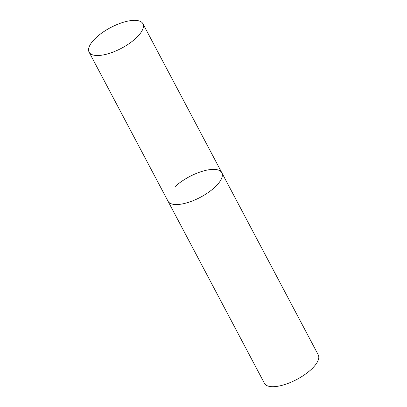 <?xml version="1.0" encoding="UTF-8"?>
<svg xmlns="http://www.w3.org/2000/svg" width="407" height="407" viewBox="0 0 407 407"><rect width="100%" height="100%" fill="white"/><g stroke="black" fill="none" stroke-linecap="round" stroke-linejoin="round"><path stroke-width="0.61" d="M175.005 186.691A30.433 11.676 152.1 0 1 202.483 171.24A30.433 11.676 152.1 0 1 221.815 172.726L318.259 354.879A30.433 11.676 152.1 0 1 311.269 369.398A30.433 11.676 152.1 0 1 283.791 384.849A30.433 11.676 152.1 0 1 264.464 383.363L168.02 201.211A30.433 11.676 -27.9 0 0 176.022 204.553A30.433 11.676 -27.9 0 0 208.216 192.526A30.433 11.676 -27.9 0 0 221.815 172.726A30.433 11.676 152.1 0 1 214.825 187.251A30.433 11.676 152.1 0 1 187.347 202.696A30.433 11.676 152.1 0 1 168.02 201.211L89.108 52.177A30.433 11.676 -27.9 0 0 97.115 55.52A30.433 11.676 -27.9 0 0 129.309 43.493A30.433 11.676 -27.9 0 0 142.903 23.692A30.433 11.676 -27.9 0 0 134.9 20.35A30.433 11.676 -27.9 0 0 102.701 32.377A30.433 11.676 -27.9 0 0 89.108 52.177M221.815 172.726L142.903 23.692"/></g></svg>
